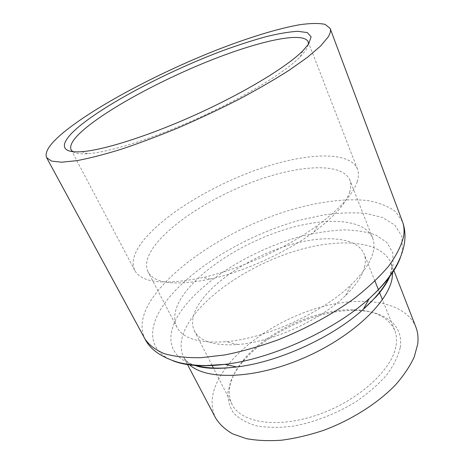 <?xml version="1.0" encoding="UTF-8"?>
<svg xmlns="http://www.w3.org/2000/svg" width="464" height="464" viewBox="0 0 464 464"><rect width="100%" height="100%" fill="white"/><g stroke="black" fill="none" stroke-linecap="round" stroke-linejoin="round"><path stroke-width="0.35" stroke-dasharray="2.32 1.74" d="M400.241 347.472C403.912 324.597 383.827 310.735 355.766 310.428C317.446 309.447 267.026 332.421 242.626 361.984C237.684 367.9 233.902 373.868 231.292 379.883L227.911 391.987C227.563 399.777 229.465 406.806 233.612 413.076C239.093 418.725 246.726 422.982 256.505 425.836C267.392 427.727 279.67 427.831 293.335 426.132C314.412 422.275 336.493 413.697 355.853 401.789C368.08 393.373 378.369 384.407 386.721 374.906C393.698 365.383 398.205 356.236 400.241 347.472M396.088 345.483C396.981 339.857 396.511 334.782 394.69 330.252C388.362 317.08 374.599 310.254 353.394 309.766C316.32 308.827 267.299 331.168 243.681 359.768C238.896 365.487 235.248 371.246 232.731 377.046C228.375 387.162 228.155 396.268 232.052 404.37C240.926 422.878 277.646 428.927 318.316 414.613C358.997 400.455 392.712 369.164 396.088 345.483M364.484 267.235C365.742 262.177 365.591 257.706 364.025 253.825C356.404 235.915 320.74 234.523 283.887 246.697C246.952 258.854 210.395 283.463 197.27 306.727C192.119 316.007 191.191 324.127 194.491 331.087C200.048 341.556 214.565 346.028 238.049 344.508C272.548 341.98 321.036 319.882 345.576 295.504C355.952 285.337 362.256 275.912 364.484 267.235M72.802 151.67C75.417 153.503 80.376 154.181 87.684 153.712C109.26 152.337 153.868 138.318 199.526 117.502C245.189 96.698 285.035 72.233 300.225 56.852L305.875 50.216L308.45 44.277M357.176 181.784C358.759 176.848 358.846 172.573 357.431 168.971C349.34 150.208 304.256 152.992 257.508 169.528C210.581 186.11 162.499 215.482 142.088 242.162C133.649 253.338 131.208 262.763 134.775 270.437C141.746 282.941 164.366 285.319 202.635 277.571C240.161 269.224 287.373 247.706 318.292 224.86C340.112 208.556 353.075 194.196 357.176 181.784M349.537 192.49C351.126 187.676 351.225 183.512 349.833 180.003C342.374 162.707 301.414 164.732 258.628 179.812C215.708 194.921 171.958 222.053 154.089 246.494C146.862 256.522 144.861 265.002 148.086 271.945C154.669 283.701 175.491 286.062 210.557 279.026C244.354 271.568 286.392 252.41 314.192 231.797C333.819 217.088 345.605 203.98 349.537 192.49M373.149 252.126C374.425 246.778 374.251 242.063 372.627 237.962C364.054 217.72 323.072 216.839 281.056 230.794C238.919 244.754 196.84 272.414 180.827 298.822C174.36 309.65 173.043 319.104 176.877 327.172C182.973 338.639 199.271 343.47 225.765 341.684C265.692 338.674 323.037 312.539 351.503 284.38C363.544 272.641 370.759 261.887 373.149 252.126M415.843 326.998C404.91 300.544 360.957 295.081 317.428 308.09C273.754 321.094 231.449 351.254 216.891 382.649C210.934 395.74 210.546 407.589 215.719 418.203M402.45 221.595L395.473 211.561C388.368 206.335 379.245 202.698 368.109 200.645C344.526 197.826 314.343 202.292 283.417 212.147C229.332 229.964 174.748 264.654 151.711 299.228C141.769 314.348 139.519 327.59 144.954 338.94M172.939 360.76C149.321 351.352 147.506 330.206 161.31 308.253C184.655 271.643 244.18 235.277 300.312 220.052L323.889 214.919C339.109 212.808 353.145 212.309 365.986 213.428L382.609 217.558L394.899 225.144L401.801 236.164L402.352 250.374L400.554 257.027M189.689 364.895L183.825 357.599C179.307 348.191 180.461 337.369 187.282 325.136C203.911 295.783 248.13 266.127 292.743 251.83C337.212 237.551 381.251 239.83 391.03 263.169L392.689 272.38M388.983 277.594L393.049 265.93L392.84 252.845L386.959 242.515L376.194 235.219C366.931 231.861 356.079 230.086 343.633 229.895C330.571 230.556 316.813 232.603 302.371 236.037C251.546 249.354 197.647 282.82 177.782 316.181C165.19 337.461 169.221 357.628 194.538 365.087M393.89 270.524L391.03 263.169C392.039 265.582 392.039 268.76 391.03 272.693L389.644 276.712M243.681 359.768L242.626 361.984M353.394 309.766L355.766 310.428M394.69 330.252L382.44 299.715M379.482 292.361L378.444 289.768M374.958 281.074L364.025 253.825M357.431 168.971L308.171 41.766M372.627 237.962L349.833 180.003M187.502 364.582L183.825 357.599C185.931 360.708 187.34 362.68 194.955 365.435M345.576 295.504L351.503 284.38M238.049 344.508L225.765 341.684M176.877 327.172L148.086 271.945M134.775 270.437L71.091 149.808M314.192 231.797L318.292 224.86M210.557 279.026L202.635 277.571M300.225 56.852L302.714 50.924M87.684 153.712L81.583 151.699M232.052 404.37L213.591 368.352M212.083 365.406L194.491 331.087"/><path stroke-width="0.7" d="M308.531 44.161L311.129 36.847L307.301 32.59L297.865 31.303C289.159 31.819 278.539 33.611 266 36.679C252.671 40.374 238.374 44.991 223.109 50.535C169.186 70.731 107.59 102.712 78.561 126.945C60.146 142.39 58.151 153.445 81.583 151.699C103.733 150.185 150.145 135.482 197.815 113.75C245.491 92.029 287.042 66.648 302.714 50.924L308.531 44.161M308.45 44.277L308.171 41.766C303.067 31.036 258.239 41.308 209.792 60.662C161.147 80.098 109.11 108.042 83.943 129.514C73.503 138.487 69.223 145.255 71.091 149.808L72.802 151.67M63.73 132.281C50.083 143.521 44.37 151.972 46.603 157.632L51.545 161.101L61.59 162.209L76.804 160.666C89.424 158.299 104.296 154.471 121.423 149.188C139.6 143.098 158.856 135.848 179.191 127.443C199.706 118.529 219.669 109.133 239.088 99.244C257.717 89.308 274.357 79.675 289.008 70.342L307.336 57.414L320.404 46.232L328.071 37.126C330.293 33.512 330.983 30.612 330.136 28.414L325.078 24.354C318.965 23.09 310.549 23.206 299.831 24.702C276.869 28.739 246.082 38.413 213.515 51.266C156.472 74.083 95.219 106.529 63.73 132.281M187.502 364.582L215.719 418.203C219.576 424.374 225.243 429.606 232.719 433.892L246.262 438.619C256.801 440.591 268.569 441.119 281.573 440.203C295.075 438.422 308.954 435.18 323.199 430.482C351.608 419.978 378.05 403.117 395.775 384.598C403.889 375.266 410.043 366.073 414.23 357.002L417.704 344.12C418.47 337.833 417.849 332.125 415.843 326.998L393.89 270.524M400.554 257.027C396.094 269.862 385.642 283.719 369.205 298.596C334.335 330.339 271.713 358.875 224.883 364.368L205.894 365.545C198.928 365.62 187.891 364.82 177.77 362.227C161.066 357.118 150.127 349.357 144.954 338.94C149.008 344.996 155.428 349.891 164.21 353.626C174.348 356.567 186.603 357.924 200.976 357.698L224.796 354.948C242.075 351.486 259.991 346.393 278.539 339.665C306.327 328.547 332.833 314.053 354.792 298.085C368.48 287.291 379.807 276.585 388.78 265.959C396.262 255.612 401.151 246.007 403.454 237.145C404.509 231.333 404.173 226.148 402.45 221.595L330.136 28.414M194.538 365.087C205.622 368.381 219.704 369.002 236.773 366.949L224.883 364.368C202.867 367.012 185.554 365.812 172.939 360.76M392.689 272.38L392.063 278.609C387.834 303.218 350.361 338.337 302.029 358.73C253.733 379.233 206.451 380.219 189.689 364.895M194.955 365.435C203.945 368.718 217.883 369.222 236.773 366.949C278.197 362.181 332.578 337.398 363.353 309.268C375.509 298.277 384.053 287.715 388.983 277.594M389.644 276.712C387.869 281.81 381.043 291.433 376.397 296.467L363.353 309.268L369.205 298.596C389.708 279.856 401.464 261.319 404.48 242.979C405.571 235.306 404.898 228.178 402.45 221.595M382.44 299.715L379.482 292.361M378.444 289.768L374.958 281.074M144.954 338.94L46.603 157.632M213.591 368.352L212.083 365.406"/></g></svg>
